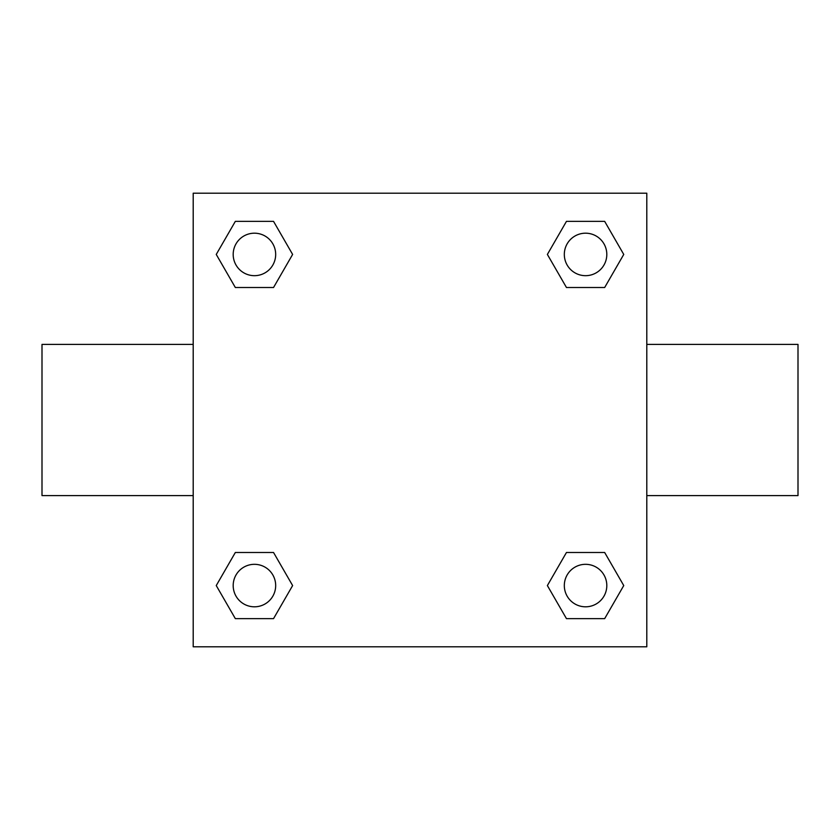 <?xml version="1.0" encoding="UTF-8"?>
<svg xmlns="http://www.w3.org/2000/svg" width="840" height="840" viewBox="0 0 840 840"><rect width="100%" height="100%" fill="white"/><g stroke="black" fill="none" stroke-linecap="round" stroke-linejoin="round"><path stroke-width="1.26" d="M646.8 344.4L798 344.4L798 495.6L646.8 495.6M193.2 495.6L42 495.6L42 344.4L193.2 344.4M193.2 193.2L646.8 193.2L646.8 646.8L193.2 646.8L193.2 193.2M235.337 552.489L273.536 552.489L292.625 585.564L273.536 618.639L235.337 618.639L216.248 585.564L235.337 552.489L273.536 552.489L235.337 552.489M566.465 221.361L604.663 221.361L623.752 254.436L604.663 287.511L566.465 287.511L547.375 254.436L566.465 221.361L604.663 221.361L566.465 221.361M235.337 221.361L273.536 221.361L292.625 254.436L273.536 287.511L235.337 287.511L216.248 254.436L235.337 221.361L273.536 221.361L235.337 221.361M566.465 552.489L604.663 552.489L623.752 585.564L604.663 618.639L566.465 618.639L547.375 585.564L566.465 552.489L604.663 552.489L566.465 552.489M604.663 618.639L566.465 618.639L604.663 618.639M606.805 585.564A21.242 21.242 0 0 0 574.938 567.168A21.242 21.242 0 0 0 574.938 603.96A21.242 21.242 0 0 0 606.805 585.564M273.536 618.639L235.337 618.639L273.536 618.639M275.678 585.564A21.242 21.242 0 0 0 243.81 567.168A21.242 21.242 0 0 0 243.81 603.96A21.242 21.242 0 0 0 275.678 585.564M604.663 287.511L566.465 287.511L604.663 287.511M606.805 254.436A21.242 21.242 0 0 0 574.938 236.04A21.242 21.242 0 0 0 574.938 272.832A21.242 21.242 0 0 0 606.805 254.436M273.536 287.511L235.337 287.511L273.536 287.511M275.678 254.436A21.242 21.242 0 0 0 243.81 236.04A21.242 21.242 0 0 0 243.81 272.832A21.242 21.242 0 0 0 275.678 254.436"/></g></svg>
